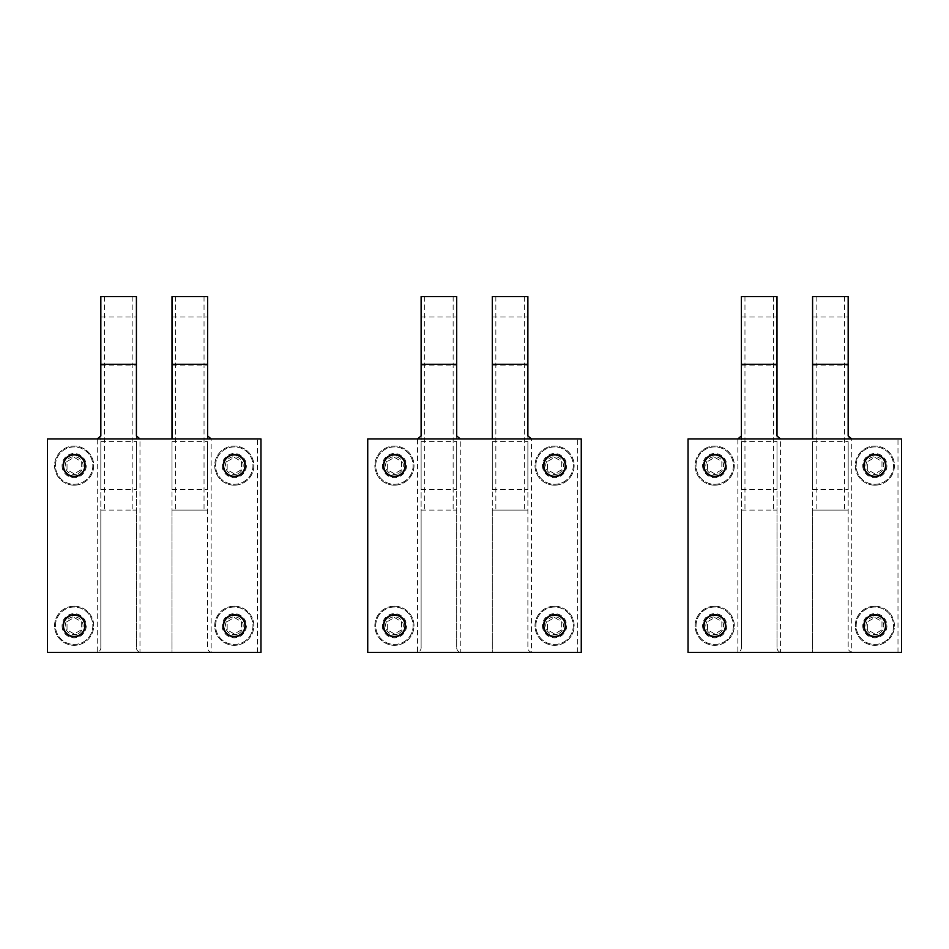 <?xml version="1.0" encoding="UTF-8"?>
<svg xmlns="http://www.w3.org/2000/svg" width="949" height="949" viewBox="0 0 949 949"><rect width="100%" height="100%" fill="white"/><g stroke="black" fill="none" stroke-linecap="round" stroke-linejoin="round"><path stroke-width="0.71" stroke-dasharray="4.75 3.56" d="M83.097 642.141A18.683 18.683 0 0 0 90.535 616.791A18.683 18.683 0 0 0 65.184 609.353A18.683 18.683 0 0 0 57.747 634.703A18.683 18.683 0 0 0 83.097 642.141A18.683 18.683 0 0 0 90.535 616.791A18.683 18.683 0 0 0 65.184 609.353A18.683 18.683 0 0 0 57.747 634.703A18.683 18.683 0 0 0 83.097 642.141M78.411 633.552A8.897 8.897 0 0 0 81.946 621.476A8.897 8.897 0 0 0 69.87 617.941A8.897 8.897 0 0 0 66.335 630.017A8.897 8.897 0 0 0 78.411 633.552M74.141 617.526L81.258 621.642L81.258 629.851L74.141 633.968L67.023 629.851L67.023 621.642L74.141 617.526L81.258 621.642L81.258 629.851L74.141 633.968L67.023 629.851L67.023 621.642L74.141 617.526M84.817 625.747A10.676 10.676 0 0 0 74.141 615.071A10.676 10.676 0 0 0 63.464 625.747A10.676 10.676 0 0 0 74.141 636.423A10.676 10.676 0 0 0 84.817 625.747A10.676 10.676 0 0 0 74.141 615.071A10.676 10.676 0 0 0 63.464 625.747A10.676 10.676 0 0 0 74.141 636.423A10.676 10.676 0 0 0 84.817 625.747M243.241 642.141A18.683 18.683 0 0 0 250.678 616.791A18.683 18.683 0 0 0 225.328 609.353A18.683 18.683 0 0 0 217.89 634.703A18.683 18.683 0 0 0 243.241 642.141A18.683 18.683 0 0 0 250.678 616.791A18.683 18.683 0 0 0 225.328 609.353A18.683 18.683 0 0 0 217.89 634.703A18.683 18.683 0 0 0 243.241 642.141M238.555 633.552A8.897 8.897 0 0 0 242.09 621.476A8.897 8.897 0 0 0 230.014 617.941A8.897 8.897 0 0 0 226.479 630.017A8.897 8.897 0 0 0 238.555 633.552M234.284 617.526L241.402 621.642L241.402 629.851L234.284 633.968L227.167 629.851L227.167 621.642L234.284 617.526L241.402 621.642L241.402 629.851L234.284 633.968L227.167 629.851L227.167 621.642L234.284 617.526M244.961 625.747A10.676 10.676 0 0 0 234.284 615.071A10.676 10.676 0 0 0 223.608 625.747A10.676 10.676 0 0 0 234.284 636.423A10.676 10.676 0 0 0 244.961 625.747A10.676 10.676 0 0 0 234.284 615.071A10.676 10.676 0 0 0 223.608 625.747A10.676 10.676 0 0 0 234.284 636.423A10.676 10.676 0 0 0 244.961 625.747M83.097 481.997A18.683 18.683 0 0 0 90.535 456.647A18.683 18.683 0 0 0 65.184 449.209A18.683 18.683 0 0 0 57.747 474.559A18.683 18.683 0 0 0 83.097 481.997A18.683 18.683 0 0 0 90.535 456.647A18.683 18.683 0 0 0 65.184 449.209A18.683 18.683 0 0 0 57.747 474.559A18.683 18.683 0 0 0 83.097 481.997M78.411 473.409A8.897 8.897 0 0 0 81.946 461.333A8.897 8.897 0 0 0 69.87 457.798A8.897 8.897 0 0 0 66.335 469.874A8.897 8.897 0 0 0 78.411 473.409M74.141 457.382L81.258 461.499L81.258 469.708L74.141 473.824L67.023 469.708L67.023 461.499L74.141 457.382L81.258 461.499L81.258 469.708L74.141 473.824L67.023 469.708L67.023 461.499L74.141 457.382M84.817 465.603A10.676 10.676 0 0 0 74.141 454.927A10.676 10.676 0 0 0 63.464 465.603A10.676 10.676 0 0 0 74.141 476.279A10.676 10.676 0 0 0 84.817 465.603A10.676 10.676 0 0 0 74.141 454.927A10.676 10.676 0 0 0 63.464 465.603A10.676 10.676 0 0 0 74.141 476.279A10.676 10.676 0 0 0 84.817 465.603M243.241 481.997A18.683 18.683 0 0 0 250.678 456.647A18.683 18.683 0 0 0 225.328 449.209A18.683 18.683 0 0 0 217.89 474.559A18.683 18.683 0 0 0 243.241 481.997A18.683 18.683 0 0 0 250.678 456.647A18.683 18.683 0 0 0 225.328 449.209A18.683 18.683 0 0 0 217.89 474.559A18.683 18.683 0 0 0 243.241 481.997M238.555 473.409A8.897 8.897 0 0 0 242.09 461.333A8.897 8.897 0 0 0 230.014 457.798A8.897 8.897 0 0 0 226.479 469.874A8.897 8.897 0 0 0 238.555 473.409M234.284 457.382L241.402 461.499L241.402 469.708L234.284 473.824L227.167 469.708L227.167 461.499L234.284 457.382L241.402 461.499L241.402 469.708L234.284 473.824L227.167 469.708L227.167 461.499L234.284 457.382M244.961 465.603A10.676 10.676 0 0 0 234.284 454.927A10.676 10.676 0 0 0 223.608 465.603A10.676 10.676 0 0 0 234.284 476.279A10.676 10.676 0 0 0 244.961 465.603A10.676 10.676 0 0 0 234.284 454.927A10.676 10.676 0 0 0 223.608 465.603A10.676 10.676 0 0 0 234.284 476.279A10.676 10.676 0 0 0 244.961 465.603M563.528 481.997A18.683 18.683 0 0 0 570.966 456.647A18.683 18.683 0 0 0 545.616 449.209A18.683 18.683 0 0 0 538.178 474.559A18.683 18.683 0 0 0 563.528 481.997A18.683 18.683 0 0 0 570.966 456.647A18.683 18.683 0 0 0 545.616 449.209A18.683 18.683 0 0 0 538.178 474.559A18.683 18.683 0 0 0 563.528 481.997M558.842 473.409A8.897 8.897 0 0 0 562.377 461.333A8.897 8.897 0 0 0 550.301 457.798A8.897 8.897 0 0 0 546.766 469.874A8.897 8.897 0 0 0 558.842 473.409M554.572 457.382L561.689 461.499L561.689 469.708L554.572 473.824L547.454 469.708L547.454 461.499L554.572 457.382L561.689 461.499L561.689 469.708L554.572 473.824L547.454 469.708L547.454 461.499L554.572 457.382M565.248 465.603A10.676 10.676 0 0 0 554.572 454.927A10.676 10.676 0 0 0 543.896 465.603A10.676 10.676 0 0 0 554.572 476.279A10.676 10.676 0 0 0 565.248 465.603A10.676 10.676 0 0 0 554.572 454.927A10.676 10.676 0 0 0 543.896 465.603A10.676 10.676 0 0 0 554.572 476.279A10.676 10.676 0 0 0 565.248 465.603M883.816 481.997A18.683 18.683 0 0 0 891.253 456.647A18.683 18.683 0 0 0 865.903 449.209A18.683 18.683 0 0 0 858.465 474.559A18.683 18.683 0 0 0 883.816 481.997A18.683 18.683 0 0 0 891.253 456.647A18.683 18.683 0 0 0 865.903 449.209A18.683 18.683 0 0 0 858.465 474.559A18.683 18.683 0 0 0 883.816 481.997M879.13 473.409A8.897 8.897 0 0 0 882.665 461.333A8.897 8.897 0 0 0 870.589 457.798A8.897 8.897 0 0 0 867.054 469.874A8.897 8.897 0 0 0 879.13 473.409M874.859 457.382L881.977 461.499L881.977 469.708L874.859 473.824L867.742 469.708L867.742 461.499L874.859 457.382L881.977 461.499L881.977 469.708L874.859 473.824L867.742 469.708L867.742 461.499L874.859 457.382M885.536 465.603A10.676 10.676 0 0 0 874.859 454.927A10.676 10.676 0 0 0 864.183 465.603A10.676 10.676 0 0 0 874.859 476.279A10.676 10.676 0 0 0 885.536 465.603A10.676 10.676 0 0 0 874.859 454.927A10.676 10.676 0 0 0 864.183 465.603A10.676 10.676 0 0 0 874.859 476.279A10.676 10.676 0 0 0 885.536 465.603M403.384 481.997A18.683 18.683 0 0 0 410.822 456.647A18.683 18.683 0 0 0 385.472 449.209A18.683 18.683 0 0 0 378.034 474.559A18.683 18.683 0 0 0 403.384 481.997A18.683 18.683 0 0 0 410.822 456.647A18.683 18.683 0 0 0 385.472 449.209A18.683 18.683 0 0 0 378.034 474.559A18.683 18.683 0 0 0 403.384 481.997M398.699 473.409A8.897 8.897 0 0 0 402.234 461.333A8.897 8.897 0 0 0 390.158 457.798A8.897 8.897 0 0 0 386.623 469.874A8.897 8.897 0 0 0 398.699 473.409M394.428 457.382L401.546 461.499L401.546 469.708L394.428 473.824L387.311 469.708L387.311 461.499L394.428 457.382L401.546 461.499L401.546 469.708L394.428 473.824L387.311 469.708L387.311 461.499L394.428 457.382M405.104 465.603A10.676 10.676 0 0 0 394.428 454.927A10.676 10.676 0 0 0 383.752 465.603A10.676 10.676 0 0 0 394.428 476.279A10.676 10.676 0 0 0 405.104 465.603A10.676 10.676 0 0 0 394.428 454.927A10.676 10.676 0 0 0 383.752 465.603A10.676 10.676 0 0 0 394.428 476.279A10.676 10.676 0 0 0 405.104 465.603M723.672 481.997A18.683 18.683 0 0 0 731.11 456.647A18.683 18.683 0 0 0 705.759 449.209A18.683 18.683 0 0 0 698.322 474.559A18.683 18.683 0 0 0 723.672 481.997A18.683 18.683 0 0 0 731.11 456.647A18.683 18.683 0 0 0 705.759 449.209A18.683 18.683 0 0 0 698.322 474.559A18.683 18.683 0 0 0 723.672 481.997M718.986 473.409A8.897 8.897 0 0 0 722.521 461.333A8.897 8.897 0 0 0 710.445 457.798A8.897 8.897 0 0 0 706.91 469.874A8.897 8.897 0 0 0 718.986 473.409M714.716 457.382L721.833 461.499L721.833 469.708L714.716 473.824L707.598 469.708L707.598 461.499L714.716 457.382L721.833 461.499L721.833 469.708L714.716 473.824L707.598 469.708L707.598 461.499L714.716 457.382M725.392 465.603A10.676 10.676 0 0 0 714.716 454.927A10.676 10.676 0 0 0 704.039 465.603A10.676 10.676 0 0 0 714.716 476.279A10.676 10.676 0 0 0 725.392 465.603A10.676 10.676 0 0 0 714.716 454.927A10.676 10.676 0 0 0 704.039 465.603A10.676 10.676 0 0 0 714.716 476.279A10.676 10.676 0 0 0 725.392 465.603M563.528 642.141A18.683 18.683 0 0 0 570.966 616.791A18.683 18.683 0 0 0 545.616 609.353A18.683 18.683 0 0 0 538.178 634.703A18.683 18.683 0 0 0 563.528 642.141A18.683 18.683 0 0 0 570.966 616.791A18.683 18.683 0 0 0 545.616 609.353A18.683 18.683 0 0 0 538.178 634.703A18.683 18.683 0 0 0 563.528 642.141M558.842 633.552A8.897 8.897 0 0 0 562.377 621.476A8.897 8.897 0 0 0 550.301 617.941A8.897 8.897 0 0 0 546.766 630.017A8.897 8.897 0 0 0 558.842 633.552M554.572 617.526L561.689 621.642L561.689 629.851L554.572 633.968L547.454 629.851L547.454 621.642L554.572 617.526L561.689 621.642L561.689 629.851L554.572 633.968L547.454 629.851L547.454 621.642L554.572 617.526M565.248 625.747A10.676 10.676 0 0 0 554.572 615.071A10.676 10.676 0 0 0 543.896 625.747A10.676 10.676 0 0 0 554.572 636.423A10.676 10.676 0 0 0 565.248 625.747A10.676 10.676 0 0 0 554.572 615.071A10.676 10.676 0 0 0 543.896 625.747A10.676 10.676 0 0 0 554.572 636.423A10.676 10.676 0 0 0 565.248 625.747M883.816 642.141A18.683 18.683 0 0 0 891.253 616.791A18.683 18.683 0 0 0 865.903 609.353A18.683 18.683 0 0 0 858.465 634.703A18.683 18.683 0 0 0 883.816 642.141A18.683 18.683 0 0 0 891.253 616.791A18.683 18.683 0 0 0 865.903 609.353A18.683 18.683 0 0 0 858.465 634.703A18.683 18.683 0 0 0 883.816 642.141M879.13 633.552A8.897 8.897 0 0 0 882.665 621.476A8.897 8.897 0 0 0 870.589 617.941A8.897 8.897 0 0 0 867.054 630.017A8.897 8.897 0 0 0 879.13 633.552M874.859 617.526L881.977 621.642L881.977 629.851L874.859 633.968L867.742 629.851L867.742 621.642L874.859 617.526L881.977 621.642L881.977 629.851L874.859 633.968L867.742 629.851L867.742 621.642L874.859 617.526M885.536 625.747A10.676 10.676 0 0 0 874.859 615.071A10.676 10.676 0 0 0 864.183 625.747A10.676 10.676 0 0 0 874.859 636.423A10.676 10.676 0 0 0 885.536 625.747A10.676 10.676 0 0 0 874.859 615.071A10.676 10.676 0 0 0 864.183 625.747A10.676 10.676 0 0 0 874.859 636.423A10.676 10.676 0 0 0 885.536 625.747M403.384 642.141A18.683 18.683 0 0 0 410.822 616.791A18.683 18.683 0 0 0 385.472 609.353A18.683 18.683 0 0 0 378.034 634.703A18.683 18.683 0 0 0 403.384 642.141A18.683 18.683 0 0 0 410.822 616.791A18.683 18.683 0 0 0 385.472 609.353A18.683 18.683 0 0 0 378.034 634.703A18.683 18.683 0 0 0 403.384 642.141M398.699 633.552A8.897 8.897 0 0 0 402.234 621.476A8.897 8.897 0 0 0 390.158 617.941A8.897 8.897 0 0 0 386.623 630.017A8.897 8.897 0 0 0 398.699 633.552M394.428 617.526L401.546 621.642L401.546 629.851L394.428 633.968L387.311 629.851L387.311 621.642L394.428 617.526L401.546 621.642L401.546 629.851L394.428 633.968L387.311 629.851L387.311 621.642L394.428 617.526M405.104 625.747A10.676 10.676 0 0 0 394.428 615.071A10.676 10.676 0 0 0 383.752 625.747A10.676 10.676 0 0 0 394.428 636.423A10.676 10.676 0 0 0 405.104 625.747A10.676 10.676 0 0 0 394.428 615.071A10.676 10.676 0 0 0 383.752 625.747A10.676 10.676 0 0 0 394.428 636.423A10.676 10.676 0 0 0 405.104 625.747M723.672 642.141A18.683 18.683 0 0 0 731.11 616.791A18.683 18.683 0 0 0 705.759 609.353A18.683 18.683 0 0 0 698.322 634.703A18.683 18.683 0 0 0 723.672 642.141A18.683 18.683 0 0 0 731.11 616.791A18.683 18.683 0 0 0 705.759 609.353A18.683 18.683 0 0 0 698.322 634.703A18.683 18.683 0 0 0 723.672 642.141M718.986 633.552A8.897 8.897 0 0 0 722.521 621.476A8.897 8.897 0 0 0 710.445 617.941A8.897 8.897 0 0 0 706.91 630.017A8.897 8.897 0 0 0 718.986 633.552M714.716 617.526L721.833 621.642L721.833 629.851L714.716 633.968L707.598 629.851L707.598 621.642L714.716 617.526L721.833 621.642L721.833 629.851L714.716 633.968L707.598 629.851L707.598 621.642L714.716 617.526M725.392 625.747A10.676 10.676 0 0 0 714.716 615.071A10.676 10.676 0 0 0 704.039 625.747A10.676 10.676 0 0 0 714.716 636.423A10.676 10.676 0 0 0 725.392 625.747A10.676 10.676 0 0 0 714.716 615.071A10.676 10.676 0 0 0 704.039 625.747A10.676 10.676 0 0 0 714.716 636.423A10.676 10.676 0 0 0 725.392 625.747M776.994 486.683L776.994 441.582L776.994 486.683M741.406 486.683L741.406 441.582L741.406 486.683M773.435 296.562L773.435 510.088L741.406 510.088L741.406 296.562L776.994 296.562L776.994 510.088L741.406 510.088L741.406 646.744C741.644 649.46 740.457 651.358 737.847 652.438L688.025 652.438L688.025 438.913L812.581 438.913L812.581 652.438L780.553 652.438L780.553 438.913M714.716 454.571A11.032 11.032 0 0 1 725.748 465.603A11.032 11.032 0 0 1 714.716 476.635A11.032 11.032 0 0 1 703.684 465.603A11.032 11.032 0 0 1 714.716 454.571M714.716 636.779A11.032 11.032 0 0 1 703.684 625.747A11.032 11.032 0 0 1 714.716 614.715A11.032 11.032 0 0 1 725.748 625.747A11.032 11.032 0 0 1 714.716 636.779M874.859 636.779A11.032 11.032 0 0 1 863.827 625.747A11.032 11.032 0 0 1 874.859 614.715A11.032 11.032 0 0 1 885.891 625.747A11.032 11.032 0 0 1 874.859 636.779M874.859 454.571A11.032 11.032 0 0 1 885.891 465.603A11.032 11.032 0 0 1 874.859 476.635A11.032 11.032 0 0 1 863.827 465.603A11.032 11.032 0 0 1 874.859 454.571M714.716 485.176A19.573 19.573 0 0 1 695.143 465.603A19.573 19.573 0 0 1 714.716 446.03A19.573 19.573 0 0 1 734.289 465.603A19.573 19.573 0 0 1 714.716 485.176A19.573 19.573 0 0 1 695.143 465.603A19.573 19.573 0 0 1 714.716 446.03A19.573 19.573 0 0 1 734.289 465.603A19.573 19.573 0 0 1 714.716 485.176M714.716 606.174A19.573 19.573 0 0 1 734.289 625.747A19.573 19.573 0 0 1 714.716 645.32A19.573 19.573 0 0 1 695.143 625.747A19.573 19.573 0 0 1 714.716 606.174A19.573 19.573 0 0 1 734.289 625.747A19.573 19.573 0 0 1 714.716 645.32A19.573 19.573 0 0 1 695.143 625.747A19.573 19.573 0 0 1 714.716 606.174M874.859 606.174A19.573 19.573 0 0 1 894.433 625.747A19.573 19.573 0 0 1 874.859 645.32A19.573 19.573 0 0 1 855.286 625.747A19.573 19.573 0 0 1 874.859 606.174A19.573 19.573 0 0 1 894.433 625.747A19.573 19.573 0 0 1 874.859 645.32A19.573 19.573 0 0 1 855.286 625.747A19.573 19.573 0 0 1 874.859 606.174M874.859 485.176A19.573 19.573 0 0 1 855.286 465.603A19.573 19.573 0 0 1 874.859 446.03A19.573 19.573 0 0 1 894.433 465.603A19.573 19.573 0 0 1 874.859 485.176A19.573 19.573 0 0 1 855.286 465.603A19.573 19.573 0 0 1 874.859 446.03A19.573 19.573 0 0 1 894.433 465.603A19.573 19.573 0 0 1 874.859 485.176M812.581 444.523L812.581 489.625L812.581 444.523M848.169 444.523L848.169 489.625L848.169 444.523M776.994 362.127L776.994 317.025L776.994 362.127M741.406 362.127L741.406 317.025L741.406 362.127M812.581 362.127L812.581 317.025L812.581 362.127M848.169 362.127L848.169 317.025L848.169 362.127M741.406 646.744L741.406 435.923M773.435 510.088L776.994 510.088L776.994 646.744C776.756 649.46 777.943 651.358 780.553 652.438L737.847 652.438L737.847 438.913M776.994 646.744L776.994 435.923M844.61 296.562L844.61 510.088L848.169 510.088L812.581 510.088L812.581 296.562L848.169 296.562L848.169 646.744C847.931 649.46 849.118 651.358 851.727 652.438L851.727 438.913L812.581 438.913M844.61 510.088L812.581 510.088L812.581 652.438L901.55 652.438L901.55 438.913L897.991 438.913L897.991 652.438M848.169 646.744L848.169 435.923M851.727 438.913L897.991 438.913M456.706 486.683L456.706 441.582L456.706 486.683M421.119 486.683L421.119 441.582L421.119 486.683M453.148 296.562L453.148 510.088L421.119 510.088L421.119 296.562L456.706 296.562L456.706 510.088L421.119 510.088L421.119 646.744C421.356 649.46 420.17 651.358 417.56 652.438L367.738 652.438L367.738 438.913L492.294 438.913L492.294 652.438L460.265 652.438L460.265 438.913M394.428 454.571A11.032 11.032 0 0 1 405.46 465.603A11.032 11.032 0 0 1 394.428 476.635A11.032 11.032 0 0 1 383.396 465.603A11.032 11.032 0 0 1 394.428 454.571M394.428 636.779A11.032 11.032 0 0 1 383.396 625.747A11.032 11.032 0 0 1 394.428 614.715A11.032 11.032 0 0 1 405.46 625.747A11.032 11.032 0 0 1 394.428 636.779M554.572 636.779A11.032 11.032 0 0 1 543.54 625.747A11.032 11.032 0 0 1 554.572 614.715A11.032 11.032 0 0 1 565.604 625.747A11.032 11.032 0 0 1 554.572 636.779M554.572 454.571A11.032 11.032 0 0 1 565.604 465.603A11.032 11.032 0 0 1 554.572 476.635A11.032 11.032 0 0 1 543.54 465.603A11.032 11.032 0 0 1 554.572 454.571M394.428 485.176A19.573 19.573 0 0 1 374.855 465.603A19.573 19.573 0 0 1 394.428 446.03A19.573 19.573 0 0 1 414.001 465.603A19.573 19.573 0 0 1 394.428 485.176A19.573 19.573 0 0 1 374.855 465.603A19.573 19.573 0 0 1 394.428 446.03A19.573 19.573 0 0 1 414.001 465.603A19.573 19.573 0 0 1 394.428 485.176M394.428 606.174A19.573 19.573 0 0 1 414.001 625.747A19.573 19.573 0 0 1 394.428 645.32A19.573 19.573 0 0 1 374.855 625.747A19.573 19.573 0 0 1 394.428 606.174A19.573 19.573 0 0 1 414.001 625.747A19.573 19.573 0 0 1 394.428 645.32A19.573 19.573 0 0 1 374.855 625.747A19.573 19.573 0 0 1 394.428 606.174M554.572 606.174A19.573 19.573 0 0 1 574.145 625.747A19.573 19.573 0 0 1 554.572 645.32A19.573 19.573 0 0 1 534.999 625.747A19.573 19.573 0 0 1 554.572 606.174A19.573 19.573 0 0 1 574.145 625.747A19.573 19.573 0 0 1 554.572 645.32A19.573 19.573 0 0 1 534.999 625.747A19.573 19.573 0 0 1 554.572 606.174M554.572 485.176A19.573 19.573 0 0 1 534.999 465.603A19.573 19.573 0 0 1 554.572 446.03A19.573 19.573 0 0 1 574.145 465.603A19.573 19.573 0 0 1 554.572 485.176A19.573 19.573 0 0 1 534.999 465.603A19.573 19.573 0 0 1 554.572 446.03A19.573 19.573 0 0 1 574.145 465.603A19.573 19.573 0 0 1 554.572 485.176M492.294 444.523L492.294 489.625L492.294 444.523M527.881 444.523L527.881 489.625L527.881 444.523M456.706 362.127L456.706 317.025L456.706 362.127M421.119 362.127L421.119 317.025L421.119 362.127M492.294 362.127L492.294 317.025L492.294 362.127M527.881 362.127L527.881 317.025L527.881 362.127M421.119 646.744L421.119 435.923M453.148 510.088L456.706 510.088L456.706 646.744C456.469 649.46 457.655 651.358 460.265 652.438L417.56 652.438L417.56 438.913M456.706 646.744L456.706 435.923M524.322 296.562L524.322 510.088L527.881 510.088L492.294 510.088L492.294 296.562L527.881 296.562L527.881 646.744C527.644 649.46 528.83 651.358 531.44 652.438L531.44 438.913L492.294 438.913M524.322 510.088L492.294 510.088L492.294 652.438L581.263 652.438L581.263 438.913L577.704 438.913L577.704 652.438M527.881 646.744L527.881 435.923M531.44 438.913L577.704 438.913M136.419 486.683L136.419 441.582L136.419 486.683M100.831 486.683L100.831 441.582L100.831 486.683M132.86 296.562L132.86 510.088L100.831 510.088L100.831 296.562L136.419 296.562L136.419 510.088L100.831 510.088L100.831 646.744C101.069 649.46 99.882 651.358 97.273 652.438L47.45 652.438L47.45 438.913L172.006 438.913L172.006 652.438L139.977 652.438L139.977 438.913M74.141 454.571A11.032 11.032 0 0 1 85.173 465.603A11.032 11.032 0 0 1 74.141 476.635A11.032 11.032 0 0 1 63.109 465.603A11.032 11.032 0 0 1 74.141 454.571M74.141 636.779A11.032 11.032 0 0 1 63.109 625.747A11.032 11.032 0 0 1 74.141 614.715A11.032 11.032 0 0 1 85.173 625.747A11.032 11.032 0 0 1 74.141 636.779M234.284 636.779A11.032 11.032 0 0 1 223.252 625.747A11.032 11.032 0 0 1 234.284 614.715A11.032 11.032 0 0 1 245.317 625.747A11.032 11.032 0 0 1 234.284 636.779M234.284 454.571A11.032 11.032 0 0 1 245.317 465.603A11.032 11.032 0 0 1 234.284 476.635A11.032 11.032 0 0 1 223.252 465.603A11.032 11.032 0 0 1 234.284 454.571M74.141 485.176A19.573 19.573 0 0 1 54.568 465.603A19.573 19.573 0 0 1 74.141 446.03A19.573 19.573 0 0 1 93.714 465.603A19.573 19.573 0 0 1 74.141 485.176A19.573 19.573 0 0 1 54.568 465.603A19.573 19.573 0 0 1 74.141 446.03A19.573 19.573 0 0 1 93.714 465.603A19.573 19.573 0 0 1 74.141 485.176M74.141 606.174A19.573 19.573 0 0 1 93.714 625.747A19.573 19.573 0 0 1 74.141 645.32A19.573 19.573 0 0 1 54.568 625.747A19.573 19.573 0 0 1 74.141 606.174A19.573 19.573 0 0 1 93.714 625.747A19.573 19.573 0 0 1 74.141 645.32A19.573 19.573 0 0 1 54.568 625.747A19.573 19.573 0 0 1 74.141 606.174M234.284 606.174A19.573 19.573 0 0 1 253.858 625.747A19.573 19.573 0 0 1 234.284 645.32A19.573 19.573 0 0 1 214.711 625.747A19.573 19.573 0 0 1 234.284 606.174A19.573 19.573 0 0 1 253.858 625.747A19.573 19.573 0 0 1 234.284 645.32A19.573 19.573 0 0 1 214.711 625.747A19.573 19.573 0 0 1 234.284 606.174M234.284 485.176A19.573 19.573 0 0 1 214.711 465.603A19.573 19.573 0 0 1 234.284 446.03A19.573 19.573 0 0 1 253.858 465.603A19.573 19.573 0 0 1 234.284 485.176A19.573 19.573 0 0 1 214.711 465.603A19.573 19.573 0 0 1 234.284 446.03A19.573 19.573 0 0 1 253.858 465.603A19.573 19.573 0 0 1 234.284 485.176M172.006 444.523L172.006 489.625L172.006 444.523M207.594 444.523L207.594 489.625L207.594 444.523M136.419 362.127L136.419 317.025L136.419 362.127M100.831 362.127L100.831 317.025L100.831 362.127M172.006 362.127L172.006 317.025L172.006 362.127M207.594 362.127L207.594 317.025L207.594 362.127M100.831 646.744L100.831 435.923M132.86 510.088L136.419 510.088L136.419 646.744C136.181 649.46 137.368 651.358 139.977 652.438L97.273 652.438L97.273 438.913M136.419 646.744L136.419 435.923M204.035 296.562L204.035 510.088L207.594 510.088L172.006 510.088L172.006 296.562L207.594 296.562L207.594 646.744C207.357 649.46 208.543 651.358 211.153 652.438L211.153 438.913L172.006 438.913M204.035 510.088L172.006 510.088L172.006 652.438L260.975 652.438L260.975 438.913L257.416 438.913L257.416 652.438M207.594 646.744L207.594 435.923M211.153 438.913L257.416 438.913M62.041 625.747A12.1 12.1 0 0 0 74.141 637.847A12.1 12.1 0 0 0 86.24 625.747A12.1 12.1 0 0 0 74.141 613.647A12.1 12.1 0 0 0 62.041 625.747M222.185 625.747A12.1 12.1 0 0 0 234.284 637.847A12.1 12.1 0 0 0 246.384 625.747A12.1 12.1 0 0 0 234.284 613.647A12.1 12.1 0 0 0 222.185 625.747M62.041 465.603A12.1 12.1 0 0 0 74.141 477.703A12.1 12.1 0 0 0 86.24 465.603A12.1 12.1 0 0 0 74.141 453.503A12.1 12.1 0 0 0 62.041 465.603M222.185 465.603A12.1 12.1 0 0 0 234.284 477.703A12.1 12.1 0 0 0 246.384 465.603A12.1 12.1 0 0 0 234.284 453.503A12.1 12.1 0 0 0 222.185 465.603M542.472 465.603A12.1 12.1 0 0 0 554.572 477.703A12.1 12.1 0 0 0 566.672 465.603A12.1 12.1 0 0 0 554.572 453.503A12.1 12.1 0 0 0 542.472 465.603M862.76 465.603A12.1 12.1 0 0 0 874.859 477.703A12.1 12.1 0 0 0 886.959 465.603A12.1 12.1 0 0 0 874.859 453.503A12.1 12.1 0 0 0 862.76 465.603M382.328 465.603A12.1 12.1 0 0 0 394.428 477.703A12.1 12.1 0 0 0 406.528 465.603A12.1 12.1 0 0 0 394.428 453.503A12.1 12.1 0 0 0 382.328 465.603M702.616 465.603A12.1 12.1 0 0 0 714.716 477.703A12.1 12.1 0 0 0 726.815 465.603A12.1 12.1 0 0 0 714.716 453.503A12.1 12.1 0 0 0 702.616 465.603M542.472 625.747A12.1 12.1 0 0 0 554.572 637.847A12.1 12.1 0 0 0 566.672 625.747A12.1 12.1 0 0 0 554.572 613.647A12.1 12.1 0 0 0 542.472 625.747M862.76 625.747A12.1 12.1 0 0 0 874.859 637.847A12.1 12.1 0 0 0 886.959 625.747A12.1 12.1 0 0 0 874.859 613.647A12.1 12.1 0 0 0 862.76 625.747M382.328 625.747A12.1 12.1 0 0 0 394.428 637.847A12.1 12.1 0 0 0 406.528 625.747A12.1 12.1 0 0 0 394.428 613.647A12.1 12.1 0 0 0 382.328 625.747M702.616 625.747A12.1 12.1 0 0 0 714.716 637.847A12.1 12.1 0 0 0 726.815 625.747A12.1 12.1 0 0 0 714.716 613.647A12.1 12.1 0 0 0 702.616 625.747M744.965 296.562L744.965 510.088M816.14 296.562L816.14 510.088M424.678 296.562L424.678 510.088M495.853 296.562L495.853 510.088M104.39 296.562L104.39 510.088M175.565 296.562L175.565 510.088M741.406 441.582L776.994 441.582M812.581 489.625L848.169 489.625M812.581 441.582L848.169 441.582M741.406 489.625L776.994 489.625M741.406 317.025L776.994 317.025M741.406 365.068L776.994 365.068M812.581 317.025L848.169 317.025M812.581 365.068L848.169 365.068M421.119 441.582L456.706 441.582M492.294 489.625L527.881 489.625M492.294 441.582L527.881 441.582M421.119 489.625L456.706 489.625M421.119 317.025L456.706 317.025M421.119 365.068L456.706 365.068M492.294 317.025L527.881 317.025M492.294 365.068L527.881 365.068M100.831 441.582L136.419 441.582M172.006 489.625L207.594 489.625M172.006 441.582L207.594 441.582M100.831 489.625L136.419 489.625M100.831 317.025L136.419 317.025M100.831 365.068L136.419 365.068M172.006 317.025L207.594 317.025M172.006 365.068L207.594 365.068"/><path stroke-width="1.42" d="M63.464 625.747A10.676 10.676 0 0 0 74.141 636.423A10.676 10.676 0 0 0 84.817 625.747A10.676 10.676 0 0 0 74.141 615.071A10.676 10.676 0 0 0 63.464 625.747M223.608 625.747A10.676 10.676 0 0 0 234.284 636.423A10.676 10.676 0 0 0 244.961 625.747A10.676 10.676 0 0 0 234.284 615.071A10.676 10.676 0 0 0 223.608 625.747M63.464 465.603A10.676 10.676 0 0 0 74.141 476.279A10.676 10.676 0 0 0 84.817 465.603A10.676 10.676 0 0 0 74.141 454.927A10.676 10.676 0 0 0 63.464 465.603M223.608 465.603A10.676 10.676 0 0 0 234.284 476.279A10.676 10.676 0 0 0 244.961 465.603A10.676 10.676 0 0 0 234.284 454.927A10.676 10.676 0 0 0 223.608 465.603M543.896 465.603A10.676 10.676 0 0 0 554.572 476.279A10.676 10.676 0 0 0 565.248 465.603A10.676 10.676 0 0 0 554.572 454.927A10.676 10.676 0 0 0 543.896 465.603M864.183 465.603A10.676 10.676 0 0 0 874.859 476.279A10.676 10.676 0 0 0 885.536 465.603A10.676 10.676 0 0 0 874.859 454.927A10.676 10.676 0 0 0 864.183 465.603M383.752 465.603A10.676 10.676 0 0 0 394.428 476.279A10.676 10.676 0 0 0 405.104 465.603A10.676 10.676 0 0 0 394.428 454.927A10.676 10.676 0 0 0 383.752 465.603M704.039 465.603A10.676 10.676 0 0 0 714.716 476.279A10.676 10.676 0 0 0 725.392 465.603A10.676 10.676 0 0 0 714.716 454.927A10.676 10.676 0 0 0 704.039 465.603M543.896 625.747A10.676 10.676 0 0 0 554.572 636.423A10.676 10.676 0 0 0 565.248 625.747A10.676 10.676 0 0 0 554.572 615.071A10.676 10.676 0 0 0 543.896 625.747M864.183 625.747A10.676 10.676 0 0 0 874.859 636.423A10.676 10.676 0 0 0 885.536 625.747A10.676 10.676 0 0 0 874.859 615.071A10.676 10.676 0 0 0 864.183 625.747M383.752 625.747A10.676 10.676 0 0 0 394.428 636.423A10.676 10.676 0 0 0 405.104 625.747A10.676 10.676 0 0 0 394.428 615.071A10.676 10.676 0 0 0 383.752 625.747M704.039 625.747A10.676 10.676 0 0 0 714.716 636.423A10.676 10.676 0 0 0 725.392 625.747A10.676 10.676 0 0 0 714.716 615.071A10.676 10.676 0 0 0 704.039 625.747M776.994 364.262L741.406 364.262L741.406 296.562L776.994 296.562L776.994 435.923L780.553 438.913M688.025 652.438L688.025 438.913L901.55 438.913L901.55 652.438L688.025 652.438M714.716 476.635A11.032 11.032 0 0 1 703.684 465.603A11.032 11.032 0 0 1 714.716 454.571A11.032 11.032 0 0 1 725.748 465.603A11.032 11.032 0 0 1 714.716 476.635M714.716 614.715A11.032 11.032 0 0 1 725.748 625.747A11.032 11.032 0 0 1 714.716 636.779A11.032 11.032 0 0 1 703.684 625.747A11.032 11.032 0 0 1 714.716 614.715M874.859 614.715A11.032 11.032 0 0 1 885.891 625.747A11.032 11.032 0 0 1 874.859 636.779A11.032 11.032 0 0 1 863.827 625.747A11.032 11.032 0 0 1 874.859 614.715M874.859 476.635A11.032 11.032 0 0 1 863.827 465.603A11.032 11.032 0 0 1 874.859 454.571A11.032 11.032 0 0 1 885.891 465.603A11.032 11.032 0 0 1 874.859 476.635M848.169 364.262L812.581 364.262L812.581 296.562L848.169 296.562L848.169 435.923L851.727 438.913M737.847 438.913L741.406 435.923L741.406 364.262M812.581 438.913L812.581 364.262M456.706 364.262L421.119 364.262L421.119 296.562L456.706 296.562L456.706 435.923L460.265 438.913M367.738 652.438L367.738 438.913L581.263 438.913L581.263 652.438L367.738 652.438M394.428 476.635A11.032 11.032 0 0 1 383.396 465.603A11.032 11.032 0 0 1 394.428 454.571A11.032 11.032 0 0 1 405.46 465.603A11.032 11.032 0 0 1 394.428 476.635M394.428 614.715A11.032 11.032 0 0 1 405.46 625.747A11.032 11.032 0 0 1 394.428 636.779A11.032 11.032 0 0 1 383.396 625.747A11.032 11.032 0 0 1 394.428 614.715M554.572 614.715A11.032 11.032 0 0 1 565.604 625.747A11.032 11.032 0 0 1 554.572 636.779A11.032 11.032 0 0 1 543.54 625.747A11.032 11.032 0 0 1 554.572 614.715M554.572 476.635A11.032 11.032 0 0 1 543.54 465.603A11.032 11.032 0 0 1 554.572 454.571A11.032 11.032 0 0 1 565.604 465.603A11.032 11.032 0 0 1 554.572 476.635M527.881 364.262L492.294 364.262L492.294 296.562L527.881 296.562L527.881 435.923L531.44 438.913M417.56 438.913L421.119 435.923L421.119 364.262M492.294 438.913L492.294 364.262M136.419 364.262L100.831 364.262L100.831 296.562L136.419 296.562L136.419 435.923L139.977 438.913M47.45 652.438L47.45 438.913L260.975 438.913L260.975 652.438L47.45 652.438M74.141 476.635A11.032 11.032 0 0 1 63.109 465.603A11.032 11.032 0 0 1 74.141 454.571A11.032 11.032 0 0 1 85.173 465.603A11.032 11.032 0 0 1 74.141 476.635M74.141 614.715A11.032 11.032 0 0 1 85.173 625.747A11.032 11.032 0 0 1 74.141 636.779A11.032 11.032 0 0 1 63.109 625.747A11.032 11.032 0 0 1 74.141 614.715M234.284 614.715A11.032 11.032 0 0 1 245.317 625.747A11.032 11.032 0 0 1 234.284 636.779A11.032 11.032 0 0 1 223.252 625.747A11.032 11.032 0 0 1 234.284 614.715M234.284 476.635A11.032 11.032 0 0 1 223.252 465.603A11.032 11.032 0 0 1 234.284 454.571A11.032 11.032 0 0 1 245.317 465.603A11.032 11.032 0 0 1 234.284 476.635M207.594 364.262L172.006 364.262L172.006 296.562L207.594 296.562L207.594 435.923L211.153 438.913M97.273 438.913L100.831 435.923L100.831 364.262M172.006 438.913L172.006 364.262"/></g></svg>
